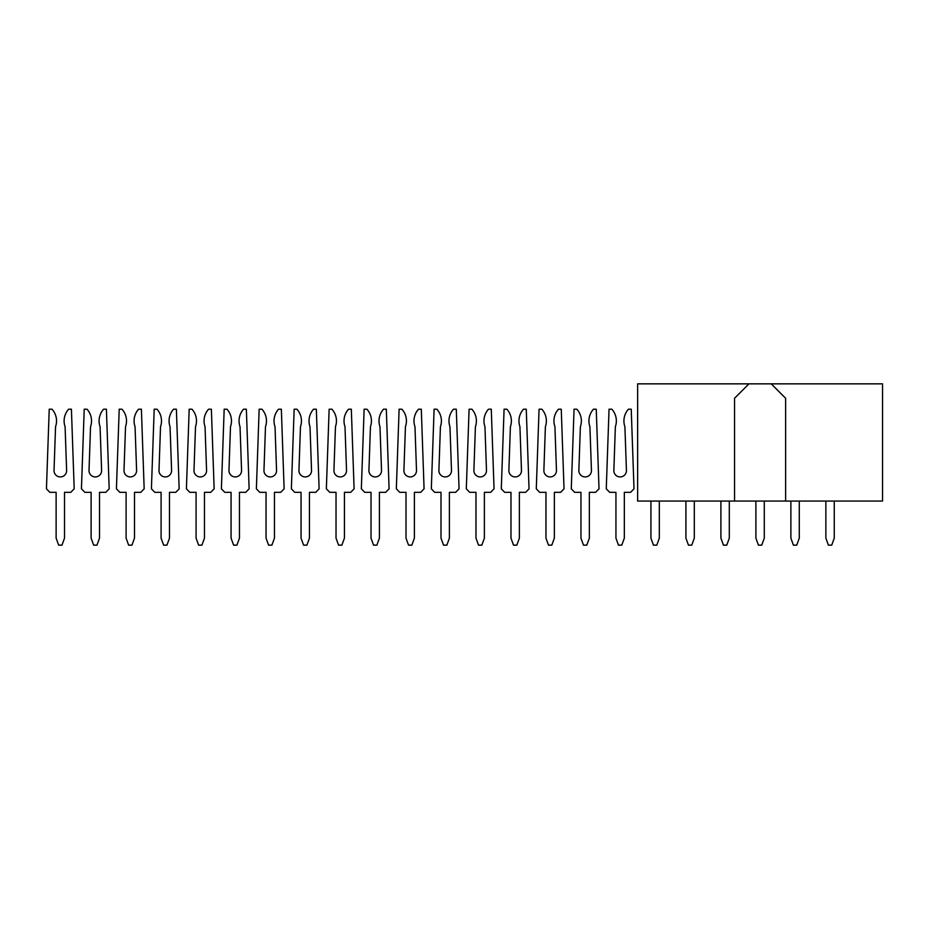 <?xml version="1.0" encoding="UTF-8"?>
<svg xmlns="http://www.w3.org/2000/svg" width="929" height="929" viewBox="0 0 929 929"><rect width="100%" height="100%" fill="white"/><g stroke="black" fill="none" stroke-linecap="round" stroke-linejoin="round"><path stroke-width="1.39" d="M785.632 501.068L882.55 501.068L882.55 383.851L748.96 383.851L734.549 398.262L734.549 501.068L785.632 501.068L785.632 398.262L771.221 383.851M748.96 383.851L637.631 383.851L637.631 501.068L734.549 501.068M825.869 501.068L825.869 538.146L828.413 545.149L831.722 545.149L834.265 538.146L834.265 501.068M790.881 501.068L790.881 538.146L793.424 545.149L796.734 545.149L799.277 538.146L799.277 501.068M755.892 501.068L755.892 538.146L758.436 545.149L761.745 545.149L764.288 538.146L764.288 501.068M720.904 501.068L720.904 538.146L723.447 545.149L726.757 545.149L729.3 538.146L729.3 501.068M685.916 501.068L685.916 538.146L688.459 545.149L691.768 545.149L694.311 538.146L694.311 501.068M650.927 501.068L650.927 538.146L653.47 545.149L656.78 545.149L659.323 538.146L659.323 501.068M626.436 470.62A6.294 6.294 0 0 1 620.142 476.925A6.294 6.294 0 0 1 613.848 470.399L615.37 426.713A17.488 17.488 0 0 0 611.839 409.213L609.041 409.213L606.265 488.817L609.645 492.312L615.939 492.312L615.939 538.146L618.482 545.149L621.791 545.149L624.334 538.146L624.334 492.312L630.628 492.312L634.008 488.817L631.232 409.213L628.434 409.213A17.488 17.488 0 0 0 624.903 426.713L626.436 470.399A6.294 6.294 0 0 1 626.436 470.62A6.294 6.294 0 0 0 626.436 470.399M591.448 470.62A6.294 6.294 0 0 1 585.154 476.925A6.294 6.294 0 0 1 578.86 470.399L580.381 426.713A17.488 17.488 0 0 0 576.851 409.213L574.052 409.213L571.277 488.817L574.656 492.312L580.95 492.312L580.95 538.146L583.493 545.149L586.803 545.149L589.346 538.146L589.346 492.312L595.64 492.312L599.019 488.817L596.244 409.213L593.445 409.213A17.488 17.488 0 0 0 589.915 426.713L591.448 470.399A6.294 6.294 0 0 1 591.448 470.62A6.294 6.294 0 0 0 591.448 470.399M556.459 470.62A6.294 6.294 0 0 1 550.165 476.925A6.294 6.294 0 0 1 543.871 470.399L545.393 426.713A17.488 17.488 0 0 0 541.862 409.213L539.064 409.213L536.288 488.817L539.668 492.312L545.962 492.312L545.962 538.146L548.505 545.149L551.814 545.149L554.358 538.146L554.358 492.312L560.651 492.312L564.031 488.817L561.255 409.213L558.457 409.213A17.488 17.488 0 0 0 554.927 426.713L556.459 470.399A6.294 6.294 0 0 1 556.459 470.62A6.294 6.294 0 0 0 556.459 470.399M521.471 470.62A6.294 6.294 0 0 1 515.177 476.925A6.294 6.294 0 0 1 508.883 470.399L510.404 426.713A17.488 17.488 0 0 0 506.874 409.213L504.075 409.213L501.3 488.817L504.679 492.312L510.973 492.312L510.973 538.146L513.516 545.149L516.826 545.149L519.369 538.146L519.369 492.312L525.663 492.312L529.042 488.817L526.267 409.213L523.468 409.213A17.488 17.488 0 0 0 519.938 426.713L521.471 470.399A6.294 6.294 0 0 1 521.471 470.62A6.294 6.294 0 0 0 521.471 470.399M486.482 470.62A6.294 6.294 0 0 1 480.188 476.925A6.294 6.294 0 0 1 473.895 470.399L475.416 426.713A17.488 17.488 0 0 0 471.886 409.213L469.087 409.213L466.312 488.817L469.691 492.312L475.985 492.312L475.985 538.146L478.528 545.149L481.837 545.149L484.381 538.146L484.381 492.312L490.675 492.312L494.054 488.817L491.278 409.213L488.48 409.213A17.488 17.488 0 0 0 484.95 426.713L486.482 470.399A6.294 6.294 0 0 1 486.482 470.62A6.294 6.294 0 0 0 486.482 470.399M451.494 470.62A6.294 6.294 0 0 1 445.2 476.925A6.294 6.294 0 0 1 438.906 470.399L440.427 426.713A17.488 17.488 0 0 0 436.897 409.213L434.098 409.213L431.323 488.817L434.702 492.312L440.996 492.312L440.996 538.146L443.539 545.149L446.849 545.149L449.392 538.146L449.392 492.312L455.686 492.312L459.065 488.817L456.29 409.213L453.491 409.213A17.488 17.488 0 0 0 449.961 426.713L451.494 470.399A6.294 6.294 0 0 1 451.494 470.62A6.294 6.294 0 0 0 451.494 470.399M416.506 470.62A6.294 6.294 0 0 1 410.212 476.925A6.294 6.294 0 0 1 403.918 470.399L405.439 426.713A17.488 17.488 0 0 0 401.909 409.213L399.11 409.213L396.335 488.817L399.714 492.312L406.008 492.312L406.008 538.146L408.551 545.149L411.861 545.149L414.404 538.146L414.404 492.312L420.709 492.312L424.077 488.817L421.301 409.213L418.503 409.213A17.488 17.488 0 0 0 414.973 426.713L416.506 470.399A6.294 6.294 0 0 1 416.506 470.62A6.294 6.294 0 0 0 416.506 470.399M381.517 470.62A6.294 6.294 0 0 1 375.223 476.925A6.294 6.294 0 0 1 368.929 470.399L370.45 426.713A17.488 17.488 0 0 0 366.92 409.213L364.122 409.213L361.346 488.817L364.725 492.312L371.019 492.312L371.019 538.146L373.563 545.149L376.872 545.149L379.415 538.146L379.415 492.312L385.721 492.312L389.088 488.817L386.313 409.213L383.514 409.213A17.488 17.488 0 0 0 379.984 426.713L381.517 470.399A6.294 6.294 0 0 1 381.517 470.62A6.294 6.294 0 0 0 381.517 470.399M346.529 470.62A6.294 6.294 0 0 1 340.235 476.925A6.294 6.294 0 0 1 333.941 470.399L335.462 426.713A17.488 17.488 0 0 0 331.932 409.213L329.133 409.213L326.358 488.817L329.737 492.312L336.031 492.312L336.031 538.146L338.574 545.149L341.884 545.149L344.427 538.146L344.427 492.312L350.732 492.312L354.1 488.817L351.325 409.213L348.526 409.213A17.488 17.488 0 0 0 344.996 426.713L346.529 470.399A6.294 6.294 0 0 1 346.529 470.62A6.294 6.294 0 0 0 346.529 470.399M311.54 470.62A6.294 6.294 0 0 1 305.246 476.925A6.294 6.294 0 0 1 298.952 470.399L300.473 426.713A17.488 17.488 0 0 0 296.943 409.213L294.145 409.213L291.369 488.817L294.748 492.312L301.042 492.312L301.042 538.146L303.586 545.149L306.895 545.149L309.438 538.146L309.438 492.312L315.744 492.312L319.111 488.817L316.336 409.213L313.537 409.213A17.488 17.488 0 0 0 310.007 426.713L311.54 470.399A6.294 6.294 0 0 1 311.54 470.62A6.294 6.294 0 0 0 311.54 470.399M276.552 470.62A6.294 6.294 0 0 1 270.258 476.925A6.294 6.294 0 0 1 263.964 470.399L265.485 426.713A17.488 17.488 0 0 0 261.955 409.213L259.156 409.213L256.381 488.817L259.76 492.312L266.054 492.312L266.054 538.146L268.597 545.149L271.907 545.149L274.45 538.146L274.45 492.312L280.755 492.312L284.123 488.817L281.348 409.213L278.549 409.213A17.488 17.488 0 0 0 275.019 426.713L276.552 470.399A6.294 6.294 0 0 1 276.552 470.62A6.294 6.294 0 0 0 276.552 470.399M241.563 470.62A6.294 6.294 0 0 1 235.269 476.925A6.294 6.294 0 0 1 228.975 470.399L230.497 426.713A17.488 17.488 0 0 0 226.966 409.213L224.168 409.213L221.392 488.817L224.772 492.312L231.066 492.312L231.066 538.146L233.609 545.149L236.918 545.149L239.461 538.146L239.461 492.312L245.767 492.312L249.135 488.817L246.359 409.213L243.561 409.213A17.488 17.488 0 0 0 240.03 426.713L241.563 470.399A6.294 6.294 0 0 1 241.563 470.62A6.294 6.294 0 0 0 241.563 470.399M206.575 470.62A6.294 6.294 0 0 1 200.281 476.925A6.294 6.294 0 0 1 193.987 470.399L195.508 426.713A17.488 17.488 0 0 0 191.978 409.213L189.179 409.213L186.404 488.817L189.783 492.312L196.077 492.312L196.077 538.146L198.62 545.149L201.93 545.149L204.473 538.146L204.473 492.312L210.778 492.312L214.146 488.817L211.371 409.213L208.572 409.213A17.488 17.488 0 0 0 205.042 426.713L206.575 470.399A6.294 6.294 0 0 1 206.575 470.62A6.294 6.294 0 0 0 206.575 470.399M171.586 470.62A6.294 6.294 0 0 1 165.292 476.925A6.294 6.294 0 0 1 158.998 470.399L160.52 426.713A17.488 17.488 0 0 0 156.989 409.213L154.191 409.213L151.415 488.817L154.795 492.312L161.089 492.312L161.089 538.146L163.632 545.149L166.941 545.149L169.484 538.146L169.484 492.312L175.79 492.312L179.158 488.817L176.382 409.213L173.584 409.213A17.488 17.488 0 0 0 170.053 426.713L171.586 470.399A6.294 6.294 0 0 1 171.586 470.62A6.294 6.294 0 0 0 171.586 470.399M136.598 470.62A6.294 6.294 0 0 1 130.304 476.925A6.294 6.294 0 0 1 124.01 470.399L125.531 426.713A17.488 17.488 0 0 0 122.001 409.213L119.202 409.213L116.427 488.817L119.806 492.312L126.1 492.312L126.1 538.146L128.643 545.149L131.953 545.149L134.496 538.146L134.496 492.312L140.802 492.312L144.169 488.817L141.394 409.213L138.595 409.213A17.488 17.488 0 0 0 135.065 426.713L136.598 470.399A6.294 6.294 0 0 1 136.598 470.62A6.294 6.294 0 0 0 136.598 470.399M101.609 470.62A6.294 6.294 0 0 1 95.315 476.925A6.294 6.294 0 0 1 89.021 470.399L90.543 426.713A17.488 17.488 0 0 0 87.012 409.213L84.214 409.213L81.438 488.817L84.818 492.312L91.112 492.312L91.112 538.146L93.655 545.149L96.964 545.149L99.508 538.146L99.508 492.312L105.813 492.312L109.181 488.817L106.405 409.213L103.607 409.213A17.488 17.488 0 0 0 100.077 426.713L101.609 470.399A6.294 6.294 0 0 1 101.609 470.62A6.294 6.294 0 0 0 101.609 470.399M66.621 470.62A6.294 6.294 0 0 1 60.327 476.925A6.294 6.294 0 0 1 54.033 470.399L55.554 426.713A17.488 17.488 0 0 0 52.024 409.213L49.225 409.213L46.45 488.817L49.829 492.312L56.123 492.312L56.123 538.146L58.666 545.149L61.976 545.149L64.519 538.146L64.519 492.312L70.825 492.312L74.192 488.817L71.417 409.213L68.618 409.213A17.488 17.488 0 0 0 65.088 426.713L66.621 470.399A6.294 6.294 0 0 1 66.621 470.62A6.294 6.294 0 0 0 66.621 470.399M613.837 470.62A6.294 6.294 0 0 1 613.848 470.399L615.37 426.713M578.848 470.62A6.294 6.294 0 0 1 578.86 470.399L580.381 426.713M543.86 470.62A6.294 6.294 0 0 1 543.871 470.399L545.393 426.713M508.871 470.62A6.294 6.294 0 0 1 508.883 470.399L510.404 426.713M518.963 420.942A17.488 17.488 0 0 0 519.938 426.713M473.883 470.62A6.294 6.294 0 0 1 473.895 470.399L475.416 426.713M483.974 420.942A17.488 17.488 0 0 0 484.95 426.713M448.986 420.942A17.488 17.488 0 0 0 449.961 426.713M438.906 470.399L440.427 426.713M413.997 420.942A17.488 17.488 0 0 0 414.973 426.713M403.918 470.399L405.439 426.713M379.009 420.942A17.488 17.488 0 0 0 379.984 426.713M368.929 470.399L370.45 426.713M344.02 420.942A17.488 17.488 0 0 0 344.996 426.713M333.941 470.399L335.462 426.713M309.032 420.942A17.488 17.488 0 0 0 310.007 426.713M298.952 470.399L300.473 426.713M274.043 420.942A17.488 17.488 0 0 0 275.019 426.713M263.964 470.399L265.485 426.713M239.055 420.942A17.488 17.488 0 0 0 240.03 426.713M228.975 470.399L230.497 426.713M204.066 420.942A17.488 17.488 0 0 0 205.042 426.713M193.987 470.399L195.508 426.713M169.078 420.942A17.488 17.488 0 0 0 170.053 426.713M158.998 470.399L160.52 426.713M134.09 420.942A17.488 17.488 0 0 0 135.065 426.713M124.01 470.399L125.531 426.713M99.101 420.942A17.488 17.488 0 0 0 100.077 426.713M89.021 470.399L90.543 426.713M64.113 420.942A17.488 17.488 0 0 0 65.088 426.713M54.033 470.399L55.554 426.713"/></g></svg>
